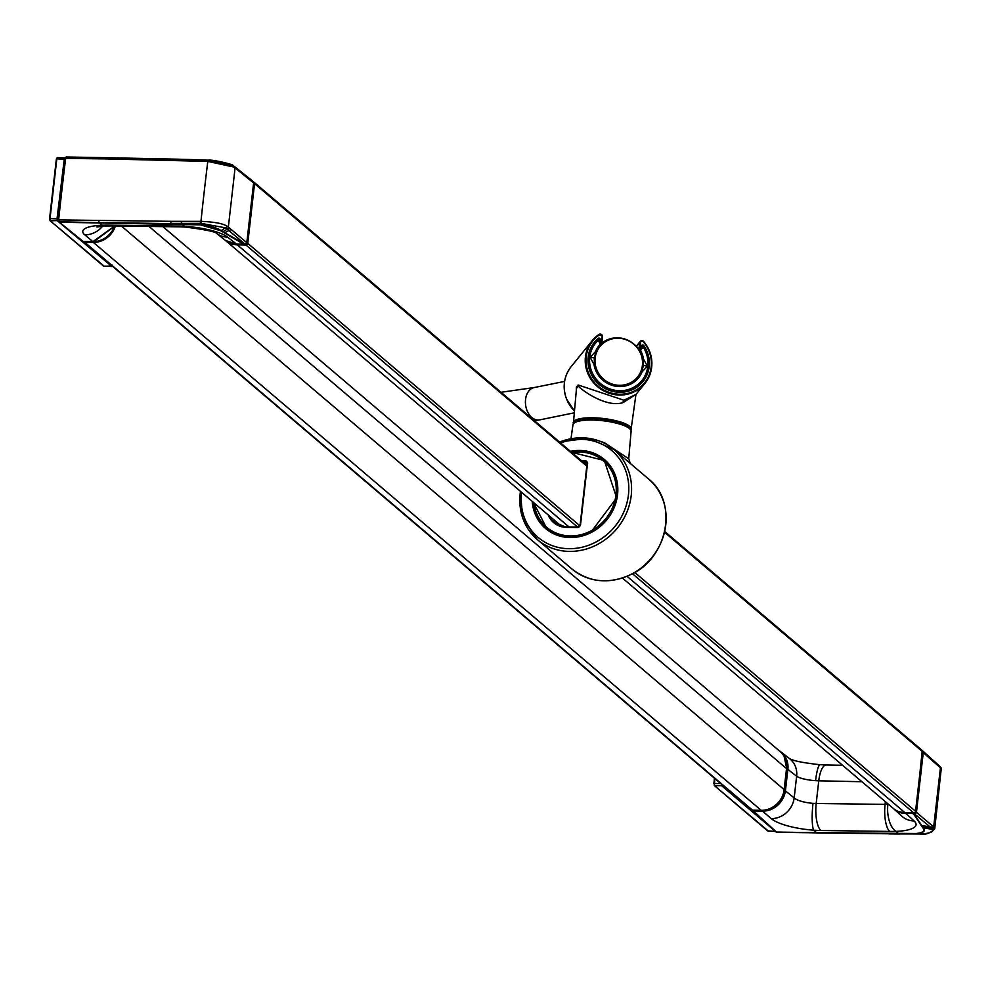 <?xml version="1.0" encoding="UTF-8"?>
<svg xmlns="http://www.w3.org/2000/svg" width="991" height="991" viewBox="0 0 991 991"><rect width="100%" height="100%" fill="white"/><g stroke="black" fill="none" stroke-linecap="round" stroke-linejoin="round"><path stroke-width="1.49" d="M82.29 240.751A1.09 0.991 -50.5 0 0 83.182 241.47L92.857 241.631A21.889 19.795 -49.6 0 0 114.634 225.985M106.248 157.693L66.261 156.987L65.666 158.213A1532.482 525.775 91 0 0 58.655 219.717L59.187 222.046A5.017 1.722 91 0 0 59.361 222.219L83.182 241.47L92.919 241.655L84.731 234.805A21.889 19.956 -50 0 0 102.618 226.159M84.731 234.805A39.405 9.576 6.2 0 1 102.333 225.23A39.813 9.415 6 0 1 109.047 225.155L177.885 226.035A39.008 9.898 6.4 0 1 184.549 226.307A39.405 9.724 6.3 0 1 227.558 237.109A21.889 19.746 128.4 0 1 216.682 233.467L225.044 240.107A21.889 19.795 -49.7 0 0 225.49 240.454A21.889 19.795 -49.7 0 0 236.354 244.071L244.195 244.207M99.806 225.353L96.982 227.001L105.492 225.985A21.889 11.087 87.8 0 1 102.333 225.23L99.459 222.901A5.017 1.722 -89 0 1 99.286 222.727L59.187 222.046A1.09 0.954 139.5 0 1 58.506 221.736L58.791 222.009A1.09 0.991 128.9 0 0 59.361 222.219L200.442 224.87L220.646 230.692L243.687 244.207M177.885 226.035A21.889 7.507 90.9 0 0 179.842 226.84L185.49 227.075C205.248 229.615 215.679 231.77 216.794 233.542L216.298 233.17M65.133 158.51L57.862 218.862L58.308 221.489A1.09 0.954 139.5 0 0 58.977 221.798L200.417 224.697C210.104 225.824 217.017 227.819 221.129 230.655L244.988 244.22A1.747 1.586 -50 0 0 246.821 242.56L253.622 182.827A1.747 1.586 -50 0 0 253.089 181.44M188.637 159.477L106.347 157.668L105.752 158.894L64.923 158.411L57.924 219.891L170.725 221.327L171.071 223.409L201.297 223.396L225.304 227.806A19.04 5.277 4.4 0 1 226.654 228.723L245.124 244.22M170.725 221.327L200.95 221.365L201.297 223.396M105.752 158.894L207.788 161.409A1532.47 525.775 -89 0 0 204.257 191.3A1532.482 525.775 91 0 0 200.95 221.365C214.068 221.897 222.715 223.471 226.877 226.084A20.452 5.649 4.4 0 1 228.351 227.075L246.796 242.684M98.741 220.398L99.075 222.48L171.282 223.656A5.215 1.709 -88.7 0 0 171.443 223.83M178.38 159.217L208.358 160.195M207.875 160.17L232.427 165.373A1.747 1.449 119 0 1 232.947 165.522L232.947 165.522A1.747 1.449 119 0 1 233.616 166.996A20.452 4.757 8.6 0 1 235.078 167.95L253.609 182.951M784.141 756.418A21.232 19.201 130.4 0 1 787.04 769.202L784.637 790.248A21.232 19.201 130.4 0 1 771.518 808.322M780.45 751.537L778.926 750.546A21.889 19.795 130.3 0 1 780.45 751.537A21.889 19.795 130.3 0 1 780.896 751.884A21.889 19.795 130.3 0 1 787.87 769.388L787.04 769.202M780.896 751.884L789.629 758.685A21.889 19.758 127.9 0 1 796.64 776.226L787.87 769.388L785.467 790.446A21.889 19.783 130.4 0 1 762.513 811.121L762.364 810.564M784.637 790.248L794.163 797.928A21.889 19.622 130.7 0 1 771.209 818.616L762.513 811.121L752.838 810.96A1.09 0.991 131.2 0 1 751.934 810.043M789.629 758.685L789.133 758.338C792.726 760.766 803.082 762.897 820.214 764.718A21.889 3.679 93.8 0 0 815.593 780.673A17.516 4.001 -174.1 0 1 796.64 776.226L794.163 797.928A17.516 4.93 -172.9 0 0 813.016 803.342A17.491 5.19 -172.7 0 0 816.188 803.478L818.764 780.809L861.91 781.726M815.593 780.673A17.491 3.716 -174.3 0 0 818.764 780.809A21.889 7.519 91.1 0 1 826.296 764.978L842.61 765.3M752.689 810.341L776.461 832.044L816.547 832.725L813.698 830.185A39.813 10.889 -173.1 0 0 820.845 830.495L889.757 831.424A38.996 10.009 -173.5 0 0 896.025 831.362A39.405 10.356 -173.3 0 0 914.111 820.969L906.009 813.574A21.889 19.795 130.4 0 1 893.746 808.792A21.889 19.795 130.4 0 1 893.659 808.706M775.557 831.238A1.09 0.991 131.8 0 0 776.461 832.044A5.017 1.722 91 0 0 776.634 832.18L816.733 832.861A4.992 1.709 91 0 1 816.547 832.725L916.13 833.518C923.377 832.675 925.594 830.768 922.782 827.807L913.07 813.14M820.845 830.495A21.889 7.507 90.9 0 1 816.188 803.478L885.062 804.395A17.516 4.534 -173.6 0 0 887.862 804.358A17.516 4.769 -173.1 0 0 888.493 804.32M751.896 809.833L776.188 832.056A1.09 1.016 118.7 0 0 776.634 832.18L916.452 833.629C923.909 832.75 926.201 830.805 923.315 827.819L913.739 813.698L905.861 813.016M893.746 808.792L901.81 816.15A21.889 19.845 -47.6 0 0 914.111 820.969M776.312 832.106A1.09 1.016 118.7 0 0 776.857 832.291L888.729 833.79A5.19 1.871 90.5 0 1 888.543 833.654M817.055 833.01L919.239 833.964C929.075 833.666 933.584 832.155 932.742 829.43A19.04 4.955 -176 0 0 931.998 828.55L913.591 813.153M922.237 750.67A1.747 1.586 130.7 0 1 923.29 752.318L916.489 812.063A1.747 1.586 130.8 0 1 914.656 813.71L914.495 813.153M622.398 578.026L893.312 808.421A21.889 19.795 -49.6 0 0 905.093 812.781L913.727 812.93A1.747 1.586 -49.6 0 0 915.56 811.27L922.373 751.537A1.747 1.586 -49.6 0 0 921.865 750.175L664.738 531.51M253.51 181.96A1.747 1.586 130.4 0 1 254.563 183.62L247.762 243.352A1.747 1.586 130.4 0 1 245.917 245L237.283 244.851A21.889 19.795 -49.6 0 1 225.502 240.503A21.889 19.795 -49.6 0 1 225.155 240.206M761.175 810.328L93.365 242.399L84.731 242.25A1.747 1.586 130.4 0 1 83.789 241.903L751.587 809.82A1.747 1.586 -49.6 0 0 752.541 810.18L761.175 810.328A21.889 19.795 -49.6 0 0 784.129 789.641L786.52 768.607A21.889 19.795 -49.6 0 0 780.14 751.574L162.834 226.605M93.365 242.399A21.889 19.795 -49.6 0 0 115.402 225.998M643.716 346.85A1.09 1.028 35.2 0 0 643.456 346.565L641.846 346.825L643.481 346.528L641.846 346.825L639.653 349.674L640.483 350.405A25.568 24.403 -141 0 1 643.531 359.126L647.383 366.175L642.106 371.811A25.568 24.403 -141 0 1 639.306 376.877A25.506 24.341 -141 0 1 636.247 380.309A25.506 24.341 -141 0 1 595.603 370.163A25.543 24.379 -141 0 1 594.005 364.415L594.86 364.329A24.626 23.511 -141 0 1 596.223 352.078L596.148 352.003A28.256 26.584 -167.1 0 0 594.315 357.875L590.14 357.367L594.005 364.415M596.805 341.709L596.198 341.424L597.684 339.802L598.291 340.099L596.805 341.709A29.755 28.392 39 0 0 591.528 371.018A29.755 28.392 39 0 0 615.572 390.367A29.755 28.392 39 0 0 643.06 378.934A29.755 28.392 39 0 0 644.385 349.03L643.295 347.011L644.807 348.857M596.198 341.424L593.114 345.438A30.411 29.024 39 0 1 596.186 341.424L597.684 339.814A1.09 1.028 -144.3 0 1 598.019 339.579L600.273 344.224A25.568 24.403 -141 0 0 597.003 348.522A25.568 24.403 -141 0 0 595.418 351.731L590.14 357.367M643.407 365.419A28.256 25.506 46.9 0 0 642.8 359.176L642.527 359.399A24.626 23.511 -141 0 1 641.165 371.65L641.623 372.269L641.425 371.489A28.256 26.757 -113.4 0 0 643.407 365.419L647.383 366.175M641.858 346.813L639.653 349.687L640.483 350.405L643.295 347.011M639.975 349.266L641.251 347.606M639.17 350.182L639.827 349.142M642.8 359.176L643.518 359.126M594.055 364.762L594.86 364.329M594.315 357.875A28.256 27.822 19.2 0 0 594.773 364.316M595.43 351.731L596.148 352.003M598.291 340.099L599.382 340.297L600.856 343.691M642.676 359.213A24.626 23.511 -141 0 1 641.313 371.464M548.184 514.911A23.648 21.381 -49.6 0 0 566.443 527.361L577.134 527.546A3.283 2.973 -49.6 0 0 580.577 524.45L587.477 463.875A3.283 2.973 -49.6 0 0 584.752 460.666L581.358 460.604M636.135 394.232L623.228 402.532C606.851 408.081 582.708 390.937 578.187 386.044L576.502 388.385M600.831 343.505L601.983 341.771L601.871 336.259A1.536 1.462 39 0 0 599.493 334.834L598.998 334.438A33.929 32.393 39 0 0 592.184 340.669A33.929 32.393 39 0 0 587.713 373.124A33.929 32.393 39 0 0 614.841 394.629A33.929 32.393 39 0 0 644.93 383.381L636.061 394.331L623.921 400.24L578.125 384.966L576.353 387.147L576.304 390.417M592.16 340.706L571.212 366.583A33.942 32.542 40.8 0 0 570.32 367.723A33.942 32.542 40.8 0 0 566.629 399.162A33.929 32.53 40.8 0 0 574.359 410.856M599.493 334.834A33.273 31.762 39 0 0 587.081 368.702A33.273 31.762 39 0 0 615.039 393.848A33.273 31.762 39 0 0 647.656 378.153A33.273 31.762 39 0 0 643.258 341.66L643.617 341.412A2.193 2.093 39 0 0 639.876 342.341L636.445 346.577M643.258 341.66A1.536 1.462 39 0 0 640.632 342.304L639.889 347.271L641.71 345.425A1.313 1.251 -141 0 1 643.803 345.537L643.159 346.032A30.61 29.21 -141 0 1 643.506 346.553M643.803 345.537A31.266 29.841 -141 0 1 630.313 390.516A31.266 29.841 -141 0 1 592.692 376.877A31.266 29.841 -141 0 1 598.093 338.402A1.313 1.251 -141 0 1 600.137 338.934L599.431 339.306L600.534 341.845L601.549 342.118L600.757 343.32M639.889 347.271L639.096 347.556L640.483 348.089L642.118 345.97A0.657 0.632 -132.9 0 1 643.159 346.032M641.71 345.425L642.118 345.97A9771.297 259.481 127.2 0 1 641.115 347.507M644.026 347.358A30.61 29.21 -141 0 1 640.149 383.69A30.61 29.21 -141 0 1 629.979 390.045L629.942 390.058A30.61 29.21 -141 0 1 595.702 380.296A30.61 29.21 -141 0 1 592.866 345.425A30.61 29.21 -141 0 1 592.866 345.413A30.61 29.21 -141 0 1 598.403 339.046A0.657 0.632 -135 0 1 599.431 339.306A9771.272 2879.611 69.1 0 0 599.121 339.764M598.093 338.402L598.403 339.046M600.137 338.934L601.983 341.771L600.273 342.229M638.241 348.82L639.096 347.556M604.894 460.84A44.657 40.371 -49.6 0 0 600.1 457.582M543.056 524.648A44.657 40.371 -49.6 0 0 547.057 528.86M630.338 463.602L628.728 458.796L604.473 442.766L600.075 441.268M49.624 218.639L56.376 158.969L57.428 157.606L64.44 157.804L57.032 218.664L57.416 220.832L58.655 221.885A1.09 0.991 128.9 0 0 58.791 222.009L82.612 241.259M83.108 241.482L111.983 265.885M104.464 266.455L50.033 220.634L49.575 218.701L56.376 158.969L57.428 157.606L64.266 157.866M58.915 222.108L111.624 266.257M56.425 158.919L57.094 157.866M57.936 220.584L50.392 220.758L50.021 218.59L56.821 158.87L64.65 159.254M721.25 784.03L721.659 785.727L775.42 831.424M722.179 784.81L721.659 785.727L714.635 785.652L714.263 783.485L720.692 783.547M768.706 831.35L714.276 785.516L768.013 831.214L775.371 831.387M713.867 783.534L714.474 778.257L714.276 785.516L714.821 778.554M639.245 350.306A25.394 24.242 39 0 0 600.546 344.261M642.317 366.001A24.205 23.103 39 0 0 621.976 338.612A24.205 23.103 39 0 0 595.207 357.54A24.205 23.103 39 0 0 615.56 384.929A24.205 23.103 39 0 0 642.317 366.001M82.637 241.284L83.306 241.47M66.1 157.049A1.09 1.016 -61.3 0 0 65.245 158.077L65.034 158.3M57.924 219.891L58.11 220.758A1.09 0.954 139.5 0 0 58.308 221.489L58.506 221.736A1.09 0.954 139.5 0 1 58.419 221.6M177.674 160.418L178.281 159.192L66.261 156.987L64.985 158.523A1531.392 525.403 91 0 0 57.998 219.804M109.047 225.155A21.889 7.507 90.9 0 0 110.98 225.936L179.842 226.84M181.564 223.793A2.812 0.941 -88.8 0 0 181.737 223.991L184.549 226.307A21.889 3.914 93.7 0 0 185.49 227.075M227.558 237.109L236.465 244.083M224.201 232.786A5.81 4.93 -59.6 0 0 224.684 232.749L228.871 230.581A1.747 1.573 130.2 0 0 230.556 228.933M222.43 231.745A5.686 4.831 -59.5 0 0 222.925 231.708L227.212 229.181A1.747 1.573 129.9 0 0 228.884 227.521M220.646 230.692A5.451 4.621 -59.7 0 0 221.129 230.655L225.304 227.806A1.747 1.449 119.3 0 0 226.877 226.084M200.442 224.87L200.343 221.365M181.762 223.991A2.812 0.941 -88.8 0 1 181.601 223.793L181.167 221.402M233.777 166.253A1.747 1.573 128.5 0 1 235.078 167.95L228.351 227.075A1.747 1.573 130.3 0 1 226.654 228.723M234.78 166.81A1.747 1.573 128.9 0 1 235.078 166.996L232.947 165.522C235.09 164.791 211.801 159.266 208.432 160.183L207.788 161.409L233.616 166.996M188.079 160.703L188.699 159.477L207.813 160.158L207.181 161.384M235.994 168.024A1.747 1.573 128.5 0 1 236.75 168.334L235.078 166.996A1.747 1.573 128.9 0 1 235.623 168.383M253.101 181.452L236.762 168.334A1.747 1.573 128.5 0 1 237.307 169.734M771.209 818.616A39.405 10.505 -173.2 0 0 813.698 830.185A21.889 3.704 94.1 0 1 813.016 803.342M889.757 831.424A21.889 7.507 90.9 0 1 885.062 804.395L885.372 801.669M777.068 832.304L776.188 832.056A1.09 1.016 118.7 0 1 776.015 831.932M898.849 833.827A2.812 0.991 90.8 0 0 899.048 833.927A2.812 0.991 90.8 0 1 898.825 833.827L896.025 831.362A21.889 10.864 87.7 0 1 887.862 804.358M899.048 833.927L918.781 833.964M916.13 833.518A3.27 1.883 84.7 0 0 916.452 833.629L919.4 833.964M922.782 827.807A5.451 5.141 -33.6 0 0 923.315 827.819L932.742 829.43A1.747 1.672 -28.8 0 0 934.501 827.857A20.452 5.339 -176 0 0 933.683 826.903L915.87 811.877M922.039 826.705A5.686 5.351 -34.1 0 0 922.571 826.705L931.503 828.129A1.747 1.598 -49 0 0 933.188 826.482M921.296 825.614A5.81 5.463 -34 0 0 921.828 825.627L929.93 826.779A1.747 1.598 -49.4 0 0 931.627 825.131M899.494 834.013L889.162 833.914M931.998 828.55A1.747 1.598 -49.2 0 0 933.683 826.903L940.422 767.79L922.683 752.144M934.711 828.897L941.227 768.768A20.452 5.079 -171.1 0 0 940.422 767.79A1.747 1.586 -47.6 0 0 939.951 766.464L939.951 766.464A1.747 1.586 -47.6 0 0 939.666 766.266M919.239 833.964L919.326 833.976C925.049 835.128 930.177 833.406 934.711 828.823L934.501 827.857M941.227 768.768A1.747 1.672 -28.5 0 0 941.054 767.827A1.747 1.672 -28.5 0 0 941.054 767.814A1.747 1.672 -28.5 0 0 940.372 767.158M938.366 765.932A1.747 1.586 -47.7 0 0 937.895 764.606L922.807 750.98M939.926 767.344A1.747 1.586 -48 0 0 939.443 766.006L937.895 764.606M922.373 751.537L664.552 532.278M586.783 466.142L254.563 183.62M913.727 812.93L632.469 573.727M577.592 527.063L245.917 245M905.093 812.781L627.043 576.316M568.97 526.927L237.283 244.851M915.56 811.27L634.748 572.451M579.747 525.676L247.762 243.352M922.311 750.844A1.536 1.387 130.4 0 1 922.671 751.958L922.348 751.698M922.646 752.07L915.535 811.418A1.536 1.387 130.4 0 1 914.074 812.893M922.386 751.389A1.536 1.387 130.4 0 1 922.386 751.711L915.573 811.443M915.845 811.815L915.857 811.691A1.536 1.387 130.4 0 1 914.247 813.14L905.613 812.992A21.678 19.597 130.4 0 1 898.825 811.629M245.359 244.22L245.446 244.368A1.536 1.387 -49.6 0 0 247.056 242.919L247.316 243.291M246.821 242.82L254.13 183.546M236.738 244.108L245.731 244.616A1.536 1.387 -49.6 0 0 247.341 243.167L254.142 183.434A1.536 1.387 -49.6 0 0 253.585 182.158L254.179 183.496L247.378 243.229L245.867 244.604M253.646 183.087L253.857 183.186A1.536 1.387 -49.6 0 0 253.597 182.195M231.671 243.439A21.678 19.597 -49.6 0 0 236.812 244.22L245.793 244.641L237.221 244.467M228.723 242.374A21.678 19.597 -49.6 0 0 237.097 244.467L229.751 242.869M784.129 789.641L121.459 226.084M752.541 810.18L84.731 242.25M786.52 768.607L148.984 226.431M753.185 810.39L753.061 810.39A1.536 1.387 130.4 0 1 752.33 810.155M752.231 810.081L761.695 810.539L752.813 810.18M761.757 810.564C774.256 809.536 781.825 802.722 784.451 790.124L784.426 790.062A21.678 19.597 130.4 0 1 761.695 810.539L761.447 810.328M784.191 756.505A21.678 19.597 130.4 0 1 786.817 769.028L784.141 789.815A21.678 19.597 130.4 0 1 764.247 810.143M786.804 769.14L784.141 789.815M786.656 765.572A21.678 19.597 130.4 0 1 786.532 768.781L786.507 768.768M83.715 241.494A1.536 1.387 -49.6 0 0 84.247 241.618L92.894 241.767A21.678 19.597 -49.6 0 0 108.366 235.561M84.173 241.507L93.179 242.015A21.678 19.597 -49.6 0 0 114.919 225.998M83.653 241.494A1.536 1.387 -49.6 0 0 84.532 241.866L84.656 241.866M591.218 348.436L593.114 345.438A30.411 29.024 39 0 0 615.374 391.148A30.411 29.024 39 0 0 640.075 383.467A30.411 29.024 39 0 0 644.831 348.906L644.385 349.03M549.51 516.051A22.991 20.786 -49.6 0 0 554.341 522.331A22.991 20.786 -49.6 0 0 566.728 526.915L577.357 527.076L580.169 524.623A2.626 2.378 -49.6 0 1 577.419 527.101L577.134 527.546M580.181 524.499L587.031 463.974L580.577 524.45M555.703 523.496L554.353 522.344A22.991 20.786 -49.6 0 0 554.353 522.344L566.443 527.361M566.728 526.915L577.295 527.101M533.938 502.809A43.678 39.491 -49.6 0 0 590.45 531.164A43.678 39.491 -49.6 0 0 615.2 480.511A43.678 39.491 -49.6 0 0 572.005 452.652M587.081 463.924A2.626 2.378 -49.6 0 0 586.3 461.992L587.477 463.875M533.468 502.4A44.335 40.074 -49.6 0 0 546.475 527.955L546.475 527.955A44.335 40.074 -49.6 0 0 590.896 531.907A44.335 40.074 -49.6 0 0 603.915 460.419A44.335 40.074 -49.6 0 0 603.903 460.419A44.335 40.074 -49.6 0 0 571.609 452.317M586.3 461.992A2.626 2.378 -49.6 0 0 584.888 461.472L584.752 460.666M586.845 462.71A2.626 2.378 -49.6 0 0 586.251 462.624L584.888 461.472L582.336 461.434M550.872 517.203A22.991 20.786 -49.6 0 0 555.022 522.889L550.897 517.228M552.495 532.489L547.825 529.107A44.335 40.074 -49.6 0 0 552.532 532.501M605.266 461.558L609.341 465.634A44.335 40.074 -49.6 0 0 605.266 461.571L603.915 460.419L571.572 452.28M586.251 462.624L583.687 462.586L586.251 462.624M586.362 462.636L587.663 463.144M573.863 422.984A28.578 7.284 6.5 0 1 590.97 418.574A28.578 7.284 6.5 0 1 620.292 422.773A28.578 7.284 6.5 0 1 630.623 429.462M573.393 423.615A29.235 7.445 6.5 0 1 573.232 422.6A29.235 7.445 6.5 0 1 590.215 417.768A29.235 7.445 6.5 0 1 620.775 422.067A29.235 7.445 6.5 0 1 631.329 429.214A29.235 7.445 6.5 0 1 630.945 430.168M578.125 384.966A2.193 2.093 -78.5 0 1 578.187 386.044M623.921 400.24A2.193 1.4 -100.4 0 0 623.228 402.532M576.353 387.147A2.193 1.883 -172.6 0 1 576.539 388.088M636.247 346.367L640.297 341.362L643.63 341.387C654.147 355.521 654.58 369.519 644.93 383.381A33.929 32.393 39 0 0 649.402 350.925A33.917 32.369 39 0 0 643.617 341.412M592.184 340.669L598.998 334.438L602.404 336.457A2.193 2.093 39 0 0 599.022 334.425M574.346 410.893L566.641 399.2M601.871 336.259L601.983 341.697M640.632 342.304L639.876 342.341L639.096 347.568M639.133 350.145A7529.853 199.959 127.2 0 0 640.483 348.089L639.443 348.027M630.313 390.516L629.966 390.045C604.758 400.822 577.047 367.438 592.866 345.425L592.668 345.735M571.312 452.057A44.657 40.371 130.4 0 1 604.126 460.158L604.126 460.158A44.657 40.371 130.4 0 1 591.008 532.179M590.921 532.229A44.657 40.371 130.4 0 1 546.264 528.203L546.264 528.203A44.657 40.371 130.4 0 1 533.121 502.115M570.494 451.363A45.313 40.965 130.4 0 1 616.551 479.322A45.313 40.965 130.4 0 1 591.032 532.563A45.313 40.965 130.4 0 1 532.229 501.359M521.613 492.316A56.921 51.458 -49.6 0 0 595.133 542.436A56.921 51.458 -49.6 0 0 625.953 471.394A56.921 51.458 -49.6 0 0 560.646 442.989M520.486 491.363A59.113 53.44 -49.6 0 0 537.395 539.637A59.113 53.44 -49.6 0 0 596.632 544.901A59.113 53.44 -49.6 0 0 613.986 449.58L613.986 449.58A59.113 53.44 -49.6 0 0 559.605 442.097M571.968 569.032A59.113 53.44 -49.6 0 0 631.193 574.297A59.113 53.44 -49.6 0 0 648.548 478.975C678.327 502.016 668.231 557.363 631.304 574.346C609.391 584.455 589.62 582.683 571.968 569.032L537.395 539.637L522.728 518.157L520.349 491.251M648.548 478.975L613.986 449.58L588.406 438.233L559.469 441.986M571.002 438.641L572.959 424.792A29.259 7.457 6.5 0 1 606.839 421.262A29.259 7.457 6.5 0 1 631.094 431.407L628.728 458.796M574.916 422.55A28.157 7.172 6.5 0 1 606.777 420.494C622.608 423.145 630.71 426.799 631.094 431.407M606.851 420.506A28.157 7.172 6.5 0 1 629.694 428.793M81.262 239.921L82.315 240.801M57.862 218.862L50.021 218.59L50.033 220.634L103.77 266.331L111.785 265.873M103.584 265.997L111.277 266.567L112.305 265.192M722.34 785.107L751.946 810.279M752.739 810.948L754.746 812.657M767.827 830.879L775.445 831.449M501.025 392.287L534.583 387.469A16.413 11.384 81.8 0 0 525.564 399.484A16.413 11.384 81.8 0 0 539.253 419.973L574.161 412.838M92.919 241.655L114.696 225.985M105.492 225.985L110.98 225.936M225.49 240.454L236.415 244.096L245.05 244.244L246.858 242.622L253.671 182.889L253.139 181.477M820.214 764.718L826.296 764.978M939.443 766.006L941.45 769.71M921.779 750.583L922.757 750.943M586.883 465.299L254.055 182.257M561.302 526.085L225.502 240.503M922.225 750.769L915.895 811.753L914.309 813.165L905.675 813.016L898.8 811.617M784.129 756.393L786.854 769.09L784.451 790.124M114.968 225.998L93.228 242.039L83.64 241.494M637.535 385.945L640.075 383.467C649.353 373.297 650.938 361.765 644.844 348.869L643.481 346.528M597.684 339.802L599.357 340.111L600.905 343.679M533.431 502.375L546.475 527.955L547.825 529.107M573.355 423.677L576.502 388.373M630.97 430.243L635.85 395.05M566.617 399.187C562.442 387.865 563.668 377.373 570.32 367.723L570.32 367.723M639.901 383.938L629.966 390.045M601.995 341.746L602.404 336.457M604.225 460.258L616.65 497.829L590.946 532.155C574.396 539.785 559.506 538.472 546.264 528.203L546.363 528.302M572.959 424.78C573.962 419.825 585.247 418.388 606.814 420.469M534.397 420.667L539.253 419.973M534.583 387.469L564.597 381.411"/></g></svg>
